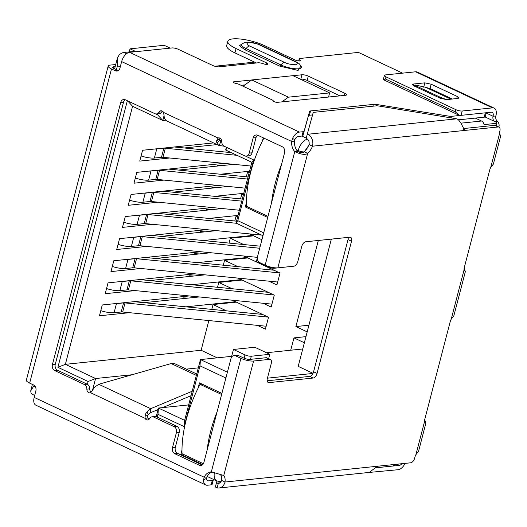 <?xml version="1.0" encoding="UTF-8"?>
<svg xmlns="http://www.w3.org/2000/svg" width="527" height="527" viewBox="0 0 527 527"><rect width="100%" height="100%" fill="white"/><g stroke="black" fill="none" stroke-linecap="round" stroke-linejoin="round"><path stroke-width="0.79" d="M308.486 145.788L304.731 151.236M257.328 257.808L256.366 261.497L267.894 266.912A4.644 1.225 14.6 0 0 274.224 268.256L292.716 266.313M312.946 373.445L267.433 378.162M268.658 358.67L269.798 354.309L251.313 356.219A4.644 1.225 -165.4 0 1 244.976 354.875L233.454 349.46L254.778 347.253L269.798 354.309M220.688 474.504L221.63 477.936M495.294 125.821L496.809 123.292L484.017 124.616A4.644 3.656 84.1 0 0 481.553 121.026L475.295 118.088M485.018 116.935L495.209 121.724A4.644 1.225 -165.4 0 1 496.856 123.186A4.644 1.225 -165.4 0 1 496.809 123.292M305.956 336.634L293.947 337.879L290.726 350.224M304.356 342.767L293.947 337.879M227.407 372.227L200.464 359.572L231.663 356.344M266.451 352.741L302.742 348.979M331.358 239.12L298.21 366.364L313.012 373.32M308.927 325.212L295.884 326.569L318.308 240.477M307.195 331.878L295.884 326.569M245.43 156.058L253.625 159.905L237.796 220.681L236.017 223.079L262.96 235.727M170.188 48.135L164.154 45.302L130.037 48.833L135.274 51.297L123.904 52.469L126.546 53.714M221.893 393.392L199.469 382.865L198.08 388.221M181.973 450.038L180.847 454.366L202.697 464.63M246.425 202.612L245.299 206.94L267.716 217.467M263.296 137.83L262.525 140.788M233.454 349.46L231.36 357.51M225.899 378.011L199.983 365.843L184.154 426.62L157.962 414.314L157.237 417.101M87.39 384.302L88.114 381.508L57.904 367.319L127.35 100.729M155.722 113.924L157.586 114.8L157.85 113.806M237.796 220.681L263.711 232.848M199.983 365.843L200.464 359.572L184.634 420.348L158.443 408.05L156.203 416.64M253.625 159.905L251.853 162.303L236.017 223.079M281.899 101.876L288.407 97.172L251.735 79.952L243.039 86.23M288.407 97.172L329.632 92.904L328.552 97.04M329.632 92.904L292.959 75.684L251.735 79.952M129.234 51.923L130.037 48.833M120.242 66.982L117.468 65.684L117.383 58.187L119.076 55.078A11.607 6.456 -64.8 0 1 123.904 52.469M34.196 385.362L30.718 390.902L31.034 393.07A11.607 6.456 -64.8 0 0 32.621 394.473L34.683 395.441M227.361 147.705L225.655 150.004L251.853 162.303M226.379 147.244L225.655 150.004M157.586 114.8L162.797 120.479L164.081 115.538M127.593 100.848L132.587 106.289L162.797 120.479L165.59 120.189M57.904 367.319L65.368 364.335L132.587 106.289M88.114 381.508L95.578 378.524L65.368 364.335L201.123 350.271L217.236 357.84M92.475 390.435L95.578 378.524L132.046 374.743M157.962 414.314L158.443 408.05L188.653 404.914M184.154 426.62L184.634 420.348M214.792 66.244L254.574 62.127M236.366 302.136L213.033 304.553L211.775 309.389M208.863 320.561L201.123 350.271M189.265 295.95L102.271 304.962L99.451 315.792L129.425 312.689M185.965 306.833L235.444 301.707M242.124 280.041L218.791 282.452L217.532 287.287M195.023 273.849L108.028 282.861L105.209 293.697L135.182 290.588M191.723 284.732L241.201 279.606M247.874 257.94L224.548 260.358L223.29 265.193M200.78 251.748L113.786 260.76L110.966 271.596L140.933 268.493M197.48 262.63L246.959 257.505M253.632 235.839L230.306 238.257L229.047 243.092M206.538 229.653L119.543 238.665L116.724 249.495L146.69 246.392M203.231 240.536L252.716 235.404M237.875 215.971L236.063 216.156L234.798 220.991M212.295 207.552L125.301 216.564L122.475 227.394L152.448 224.291M208.988 218.435L238.013 215.424M243.626 193.87L241.814 194.055L240.556 198.89M218.046 185.451L131.058 194.463L128.232 205.299L158.205 202.19M214.746 196.334L243.77 193.33M249.383 171.769L247.571 171.96L246.313 176.795M223.804 163.35L136.816 172.362L133.99 183.198L163.963 180.096M220.503 174.233L249.528 171.229M213.534 142.916L142.567 150.267L139.747 161.097L169.72 157.995M226.261 152.138L229.489 151.802M249.146 172.698L247.571 171.96M243.388 194.792L241.814 194.055M237.631 216.893L236.063 216.156M249.528 233.909L261.919 239.732M243.685 244.541L230.306 238.257M243.77 256.01L280.035 273.045L276.932 284.962L268.856 281.168M237.927 266.642L224.548 260.358M238.013 278.111L274.284 295.14L271.174 307.057L263.098 303.262M232.17 288.743L218.791 282.452M232.255 300.206L268.526 317.241L265.417 329.158L257.341 325.363M226.419 310.838L213.033 304.553M180.847 454.366L182.968 454.142M245.299 206.94L247.42 206.716M198.304 367.879L186.314 369.124M199.292 296.945L143.983 302.669M205.049 274.844L149.74 280.575M210.807 252.743L155.498 258.474M216.564 230.642L161.249 236.373M222.322 208.547L167.006 214.272M228.072 186.446L172.764 192.177M233.83 164.345L178.521 170.076M217.078 144.576L184.279 147.975M163.864 148.199A4.644 1.225 -165.4 0 1 165.326 148.225L162.955 157.323A4.644 1.225 14.6 0 0 161.493 157.303L163.864 148.199L156.756 148.937A12.767 3.373 -165.4 0 1 154.74 149.003M236.985 155.32L165.326 148.225M174.253 146.98L231.254 152.632M141.084 155.952A12.767 3.373 14.6 0 0 154.385 158.034L161.493 157.303M162.955 157.323L250.878 166.031M222.447 165.524L217.737 165.287L217.539 166.031M158.107 170.3A4.644 1.225 -165.4 0 1 159.569 170.32L157.198 179.424A4.644 1.225 14.6 0 0 155.742 179.397L158.107 170.3L150.999 171.038A12.767 3.373 -165.4 0 1 148.983 171.104M247.492 179.035L159.569 170.32M168.495 169.081L248.033 176.96M135.334 178.054A12.767 3.373 14.6 0 0 148.634 180.135L155.742 179.397M157.198 179.424L245.121 188.132M216.689 187.625L211.979 187.388L211.788 188.132M152.356 192.401A4.644 1.225 -165.4 0 1 153.812 192.421L151.44 201.525A4.644 1.225 14.6 0 0 149.984 201.498L152.356 192.401L145.248 193.139A12.767 3.373 -165.4 0 1 143.232 193.205M241.735 201.136L153.812 192.421M162.738 191.182L242.275 199.061M129.576 200.155A12.767 3.373 14.6 0 0 142.876 202.236L149.984 201.498M151.44 201.525L239.363 210.233M210.932 209.726L206.222 209.482L206.031 210.233M146.598 214.502A4.644 1.225 -165.4 0 1 148.054 214.522L145.683 223.619A4.644 1.225 14.6 0 0 144.227 223.6L146.598 214.502L139.49 215.233A12.767 3.373 -165.4 0 1 137.475 215.299M236.452 223.277L148.054 214.522M156.98 213.283L236.518 221.162M123.819 222.249A12.767 3.373 14.6 0 0 137.119 224.337L144.227 223.6M145.683 223.619L261.636 235.108M205.174 231.821L200.464 231.584L200.273 232.335M140.841 236.597A4.644 1.225 -165.4 0 1 142.297 236.623L139.925 245.72A4.644 1.225 14.6 0 0 138.469 245.701L140.841 236.597L133.733 237.334A12.767 3.373 -165.4 0 1 131.717 237.4M259.699 248.25L142.297 236.623M151.223 235.378L260.239 246.181M118.061 244.35A12.767 3.373 14.6 0 0 131.361 246.438L138.469 245.701M139.925 245.72L257.367 257.354M199.423 253.922L194.713 253.685L194.516 254.429M135.083 258.698A4.644 1.225 -165.4 0 1 136.539 258.717L134.174 267.821A4.644 1.225 14.6 0 0 132.712 267.795L135.083 258.698L127.975 259.436A12.767 3.373 -165.4 0 1 125.96 259.501M279.751 272.907L136.539 258.717M145.472 257.479L274.02 270.219M112.304 266.451A12.767 3.373 14.6 0 0 125.604 268.533L132.712 267.795M134.174 267.821L277.696 282.037M193.666 276.023L188.956 275.786L188.758 276.53M129.326 280.799A4.644 1.225 -165.4 0 1 130.788 280.819L128.417 289.922A4.644 1.225 14.6 0 0 126.954 289.896L129.326 280.799L122.218 281.537A12.767 3.373 -165.4 0 1 120.202 281.602M274 295.008L130.788 280.819M139.714 279.58L268.263 292.314M106.546 288.552A12.767 3.373 14.6 0 0 119.846 290.634L126.954 289.896M128.417 289.922L271.939 304.138M187.908 298.124L183.198 297.88L183.001 298.631M123.568 302.9A4.644 1.225 -165.4 0 1 125.031 302.92L122.659 312.017A4.644 1.225 14.6 0 0 121.197 311.997L123.568 302.9L116.46 303.631A12.767 3.373 -165.4 0 1 114.445 303.697M268.243 317.109L125.031 302.92M133.957 301.681L262.505 314.415M100.795 310.647A12.767 3.373 14.6 0 0 114.095 312.735L121.197 311.997M122.659 312.017L266.181 326.239M176.881 426.323A4.644 3.656 84.1 0 1 179.246 432.298L176.407 432.595A4.644 3.656 -95.9 0 0 174.042 426.62L176.881 426.323L156.585 416.791A4.644 3.656 -95.9 0 0 154.978 416.508L152.132 416.804A4.644 3.656 84.1 0 0 149.589 418.609A3.485 2.747 84.1 0 1 147.679 419.966A3.485 2.747 84.1 0 1 146.473 419.749A3.485 2.747 84.1 0 1 145.03 418.293L145.333 414.466A9.288 5.165 -64.8 0 1 146.967 411.923L150.709 408.688L192.217 391.232M196.709 374.005L174.766 363.702L171.137 363.551L98.74 384.282L94.511 387.286A9.288 5.165 115.2 0 0 92.871 389.828L90.578 392.72A3.485 2.747 84.1 0 1 89.979 392.865A3.485 2.747 84.1 0 1 88.773 392.655A3.485 2.747 84.1 0 1 86.869 389.157L89.715 388.86A4.644 3.656 -95.9 0 0 87.172 384.19L57.614 370.31A4.644 3.656 84.1 0 1 55.256 364.335L123.542 102.179A4.644 3.656 84.1 0 1 125.169 99.715M213.428 479.386L213.251 480.044A4.644 1.225 -165.4 0 1 212.249 480.512L211.123 484.84A4.644 1.225 -165.4 0 0 212.117 484.379L213.488 479.412M211.123 484.84L207.421 485.229A9.288 5.165 -64.8 0 1 205.734 484.965A9.288 5.165 -64.8 0 1 203.567 479.965L204.173 477.231A11.607 9.143 84.1 0 1 210.965 471.882A11.607 9.143 84.1 0 1 211.34 471.856L223.764 475.479A11.607 6.456 -64.8 0 1 225.022 482.034A9.288 7.319 84.1 0 1 218.995 487.989A9.288 7.319 84.1 0 1 217.15 487.883L218.323 483.384L217.124 483.068A4.644 1.225 -165.4 0 1 216.59 482.245A4.644 1.225 -165.4 0 1 216.59 482.238L216.926 481.026M393.715 464.557L393.353 465.967A4.644 1.225 14.6 0 0 394.308 465.598L394.618 464.465M393.353 465.967L375.158 467.851M463.477 129.201L465.809 130.327L464.537 130.116L460.815 122.929L458.325 119.642L456.777 118.825L378.584 105.98A4.644 1.225 -165.4 0 0 376.318 105.848L314.145 112.291A4.644 1.225 -165.4 0 0 313.143 112.758L306.154 138.364L306.642 138.594A4.644 3.656 84.1 0 1 309.006 144.569L312.498 146.203A11.607 6.456 -64.8 0 1 307.663 153.397L304.171 151.756C302.913 153.212 300.719 153.074 297.59 151.341A11.607 9.143 84.1 0 1 294.488 141.137L294.837 139.615L292.525 138.463A9.288 5.165 -64.8 0 1 299.408 132.093L303.104 131.71L301.978 136.045A4.644 1.225 14.6 0 0 302.972 135.577L308.447 115.716A4.644 1.225 -165.4 0 1 309.448 115.248L312.544 114.932M307.281 134.029L307.775 134.26A9.288 7.319 84.1 0 1 312.504 146.203L498.153 126.974A4.644 2.582 -64.8 0 1 498.997 127.106A4.644 2.582 -64.8 0 1 499.866 131.012L499.583 132.099A5.804 3.228 -64.8 0 0 499.326 134.451L500.65 136.111L493.358 164.114L490.696 167.586L499.326 134.451M217.15 487.883L215.998 487.396A4.644 1.225 -165.4 0 1 215.457 486.579A4.644 1.225 -165.4 0 1 215.457 486.573L216.584 482.251L215.457 486.579M368.142 472.535L369.868 472.067C372.964 469.445 375.784 467.475 378.333 466.151L225.022 482.034L221.531 480.393A4.644 3.656 84.1 0 1 218.521 483.371A4.644 3.656 84.1 0 1 218.323 483.384M221.742 141.302L220.563 141.084M224.199 146.216L219.272 145.492L220.872 141.17L219.851 140.07L216.972 143.166A9.288 5.165 -64.8 0 1 216.61 140.834L218.033 138.028A3.485 2.747 84.1 0 1 218.633 137.876A3.485 2.747 84.1 0 1 221.742 141.592A4.644 3.656 84.1 0 0 224.285 146.262L244.587 155.794A4.644 3.656 -95.9 0 0 246.195 156.078A4.644 3.656 -95.9 0 0 249.205 153.1L252.051 152.804A4.644 3.656 84.1 0 1 249.034 155.781L246.195 156.078M98.74 384.282L150.709 408.688L150.096 412.904L158.047 409.558M162.691 407.608L191.064 395.672M257.631 135.175A4.644 3.656 -95.9 0 0 255.997 137.639L253.158 137.936A4.644 3.656 -95.9 0 1 256.168 134.958A4.644 3.656 -95.9 0 1 257.775 135.241L282.222 146.723A4.644 3.656 -95.9 0 1 284.587 152.698L257.499 256.695A4.644 3.656 84.1 0 0 259.864 262.67L265.18 265.167A9.288 2.451 14.6 0 0 277.848 267.854L293.835 266.201A4.644 2.582 -64.8 0 0 297.801 261.57L301.754 246.405A4.644 2.582 -64.8 0 1 305.726 241.774L349.796 237.209A4.644 2.582 -64.8 0 1 350.639 237.341A4.644 2.582 -64.8 0 1 351.509 241.247L317.083 373.412A4.644 2.582 -64.8 0 1 313.11 378.043L269.04 382.609A4.644 2.582 -64.8 0 1 268.197 382.477A4.644 2.582 -64.8 0 1 267.327 378.57L271.28 363.399A4.644 2.582 -64.8 0 0 270.41 359.493A4.644 2.582 -64.8 0 0 269.567 359.361L253.579 361.021A9.288 2.451 -165.4 0 1 240.911 358.327L235.595 355.83A4.644 3.656 -95.9 0 0 233.988 355.547A4.644 3.656 -95.9 0 0 230.971 358.525L203.883 462.522A4.644 3.656 -95.9 0 1 200.873 465.499A4.644 3.656 -95.9 0 1 199.265 465.216L174.819 453.734A4.644 3.656 -95.9 0 1 172.454 447.759L176.407 432.595M348.182 237.381A4.644 2.582 -64.8 0 1 348.018 239.607L313.591 371.772A4.644 2.582 -64.8 0 1 309.619 376.403L267.163 380.797M220.734 474.517A11.607 6.456 -64.8 0 1 221.531 480.393M378.333 466.151L410.678 462.798A4.644 2.582 -64.8 0 0 414.65 458.174L414.933 457.087A5.804 3.228 -64.8 0 1 415.915 454.663L418.576 451.191L425.869 423.188L424.551 421.528A5.804 3.228 -64.8 0 1 424.808 419.176L450.203 321.674A5.804 3.228 -64.8 0 1 451.191 319.25L453.852 315.778L465.381 271.53L464.056 269.864A5.804 3.228 -64.8 0 1 464.313 267.512L489.708 170.01A5.804 3.228 -64.8 0 1 490.696 167.586M498.997 127.106L495.505 125.466A4.644 2.582 115.2 0 0 494.662 125.334L463.095 128.608M309.006 144.569A11.607 6.456 -64.8 0 1 304.171 151.756M499.517 132.369L500.34 135.604M464.247 267.782L465.064 271.023M424.742 419.446L425.559 422.68M270.41 359.493L266.919 357.853A4.644 2.582 115.2 0 0 266.069 357.721L250.088 359.381A4.644 1.225 -165.4 0 1 243.751 358.031L238.441 355.534L235.595 355.83M90.578 392.72L145.03 418.293L147.876 417.997L147.527 415.849L145.333 414.466M147.527 415.849A4.644 2.582 -64.8 0 1 148.344 414.578L146.967 411.923M148.344 414.578L150.096 412.904M159.029 112.139A4.644 3.656 84.1 0 1 156.479 113.944L159.325 113.648A4.644 3.656 -95.9 0 0 161.868 111.843L159.029 112.139A3.485 2.747 84.1 0 1 160.939 110.782A3.485 2.747 84.1 0 1 163.581 112.455L164.147 116.19A9.288 5.165 115.2 0 0 164.516 118.529L166.512 120.821L218.586 145.287L216.972 143.166M219.272 145.492L218.586 145.281M219.851 140.07A4.644 2.582 -64.8 0 1 219.667 138.897L216.61 140.834M219.667 138.897L220.036 138.199M219.252 137.903L218.033 138.028L163.581 112.455M498.463 126.855L498.885 127.053M496.276 125.406A4.644 3.656 84.1 0 1 496.282 125.834M498.95 126.803A4.644 3.656 -95.9 0 0 497.422 121.381L495.011 121.632M385.461 79.03L386.021 76.863A4.644 1.225 -165.4 0 1 384.374 75.394L383.294 79.63L385.461 79.03L455.308 111.836L459.188 115.275A4.644 1.225 14.6 0 0 461.079 115.347L462.205 111.013L492.468 107.877A9.288 5.165 -64.8 0 1 494.161 108.14A9.288 5.165 -64.8 0 1 495.894 115.953A4.644 3.656 -95.9 0 0 497.422 121.381M461.079 115.347L491.342 112.211A4.644 2.582 -64.8 0 1 492.185 112.343A4.644 2.582 -64.8 0 1 493.055 116.25A4.644 3.656 -95.9 0 0 494.122 121.21M494.161 108.14L417.325 72.054A9.288 5.165 115.2 0 0 415.638 71.791L492.468 107.877M386.021 76.863L455.875 109.669L455.308 111.836M405.079 463.378A9.288 5.165 -64.8 0 1 398.221 469.702L368.03 472.548M384.374 75.394A4.644 1.225 -165.4 0 1 385.375 74.926L415.638 71.791M462.205 111.013A4.644 1.225 -165.4 0 1 455.875 109.669M440.276 98.266L414.084 85.967L412.43 84.498L413.438 84.03L424.808 82.851L431.145 84.201L457.337 96.5L458.997 97.969L457.989 98.437L446.613 99.616L440.276 98.266M383.294 79.63L459.188 115.275M424.973 87.192L430.012 88.529L452.344 99.023M366.021 472.759A4.644 1.225 14.6 0 0 367.958 472.838M401.831 463.714A4.644 2.582 -64.8 0 1 399.347 465.367L375.125 467.877M277.848 267.854L307.663 153.397C305.456 155.122 301.148 154.536 294.751 151.638L297.59 151.341M115.202 66.573L113.674 66.731L113.318 68.102M236.063 48.563A23.214 6.133 -165.4 0 1 227.816 41.238L226.682 45.572A23.214 6.133 14.6 0 0 234.93 52.898L236.063 48.563L266.622 62.917A3.485 0.922 -165.4 0 1 267.854 64.017A3.485 0.922 -165.4 0 1 263.19 63.701A4.644 1.225 -165.4 0 0 257.973 62.812L219.1 66.837A4.644 1.225 -165.4 0 1 212.763 65.493L178.278 49.294A4.644 1.225 -165.4 0 0 171.94 47.95L129.589 52.338A9.288 5.165 115.2 0 0 121.645 61.593L119.958 68.082A4.644 3.656 84.1 0 1 116.941 71.059A4.644 3.656 84.1 0 1 115.334 70.77L111.48 68.965A9.288 2.451 -165.4 0 1 108.18 66.033A9.288 2.451 -165.4 0 1 110.183 65.091L115.736 64.518M111.48 68.965L29.65 383.122A9.288 2.451 -165.4 0 1 26.35 380.191L108.18 66.033M118.325 70.546A4.644 3.656 84.1 0 1 118.18 70.48L114.326 68.668A4.644 1.225 -165.4 0 1 112.673 67.206A4.644 1.225 -165.4 0 1 113.674 66.731M212.249 480.512L208.554 480.894A4.644 2.582 -64.8 0 1 207.704 480.762A4.644 2.582 -64.8 0 1 206.624 478.266L207.019 476.935A11.607 9.143 84.1 0 1 212.137 471.968M207.019 476.935L204.173 477.231L34.176 397.391A9.288 5.165 115.2 0 0 35.915 405.21L205.734 484.965M174.042 426.62L153.739 417.088L156.585 416.791M152.132 416.804A4.644 3.656 84.1 0 1 153.739 417.088M149.049 419.314A3.485 2.747 84.1 0 1 147.876 417.997M91.211 392.121A3.485 2.747 84.1 0 1 89.715 388.86M87.172 384.19L84.327 384.486A4.644 3.656 84.1 0 1 86.869 389.157M84.327 384.486L54.775 370.606A4.644 3.656 84.1 0 1 52.41 364.631L120.696 102.475A4.644 3.656 84.1 0 1 123.713 99.498A4.644 3.656 84.1 0 1 125.321 99.781L154.872 113.661A4.644 3.656 84.1 0 0 156.479 113.944M161.868 111.843A3.485 2.747 84.1 0 1 162.408 111.138M265.18 265.167L294.751 151.638A11.607 9.143 84.1 0 1 291.642 141.434L294.488 141.137M29.65 383.122L33.504 384.934A4.644 3.656 84.1 0 1 35.862 390.902L34.176 397.391M445.289 99.61L445.467 99.142A4.644 0.441 -158.5 0 1 439.551 96.922L439.215 97.772M416.198 86.962L416.534 86.112L439.551 96.922M416.534 86.112A4.644 0.441 -158.5 0 1 414.762 85.018A4.644 0.441 -158.5 0 1 415.474 85.058L426.363 87.41L451.31 99.129M445.467 99.142L447.113 99.563M121.645 61.593L291.642 141.434L292.525 138.463M206.624 478.266L203.567 479.965M294.837 139.615A4.644 2.582 -64.8 0 1 298.275 136.427L301.978 136.045M253.158 137.936L249.205 153.1M402.569 73.148L358.88 52.628A4.644 1.225 -165.4 0 0 356.99 52.555L300.206 58.438A4.644 1.225 -165.4 0 0 299.204 58.905A4.644 1.225 -165.4 0 0 299.975 59.894A3.485 0.922 -165.4 0 1 300.555 60.631A3.485 0.922 -165.4 0 1 298.526 60.948A3.485 0.922 -165.4 0 1 295.048 59.973L264.495 45.618A23.214 6.133 -165.4 0 0 241.313 39.136A23.214 6.133 -165.4 0 0 227.816 41.238M302.972 135.577L304.105 131.243A4.644 1.225 -165.4 0 1 303.104 131.71M304.105 131.243L309.573 111.381A4.644 1.225 -165.4 0 1 310.574 110.92L374.17 104.326A4.644 1.225 -165.4 0 1 376.436 104.458L449.228 116.21L448.938 117.337M451.138 117.692L451.494 116.342A4.644 1.225 -165.4 0 1 449.228 116.21M451.494 116.342L485.334 112.831L484.208 117.165A4.644 1.225 14.6 0 0 485.209 116.698L486.237 112.738M458.549 119.827L484.208 117.165M234.93 52.898L256.392 62.976M292.999 75.697L301.931 74.775A4.644 1.225 -165.4 0 1 308.269 76.119L344.935 93.345A4.644 1.225 -165.4 0 1 346.588 94.807A4.644 1.225 -165.4 0 1 345.587 95.275L277.354 102.343A2.319 0.613 -165.4 0 1 274.903 101.955A2.319 0.613 -165.4 0 1 273.355 101.013A4.644 1.225 -165.4 0 0 271.701 99.695L239.35 84.498A4.644 1.225 -165.4 0 0 235.8 83.371A2.319 0.613 -165.4 0 1 233.197 82.08A2.319 0.613 -165.4 0 1 233.698 81.843L251.702 79.979M241.05 85.295L244.884 84.9M300.357 79.155L300.805 79.109A4.644 1.225 -165.4 0 1 307.136 80.453L339.948 95.861M179.246 432.298L175.293 447.463A4.644 3.656 -95.9 0 0 177.658 453.437L202.105 464.919A4.644 3.656 -95.9 0 0 202.256 464.985M233.988 355.547L236.834 355.251A4.644 3.656 84.1 0 1 238.441 355.534M255.997 137.639L252.051 152.804M300.996 66.027L298.098 70.447L279.633 66.073L244.712 49.67L239.502 45.711L242.591 43.51M281.563 164.305A92.851 51.639 115.2 0 0 275.18 183.574A92.851 51.639 115.2 0 0 271.603 202.546M263.889 138.114A92.851 51.639 115.2 0 0 250.733 172.092A92.851 51.639 115.2 0 0 246.452 206.261L267.999 216.386M217.117 411.732A92.851 51.639 115.2 0 0 210.734 431A92.851 51.639 115.2 0 0 207.151 449.972M221.61 394.479L200.062 384.361A92.851 51.639 115.2 0 0 186.288 419.518A92.851 51.639 115.2 0 0 182.006 453.694L203.389 463.734M202.184 384.137L200.062 384.361M274.363 267.749L274.224 268.256M251.313 356.219L250.503 359.335M481.553 121.026L460.921 123.166M221.103 481.5A4.644 3.656 84.1 0 1 220.563 481.606L216.847 480.993A11.607 6.456 -64.8 0 1 214.39 472.508M244.976 354.875L244.113 358.195M303.993 151.934A4.644 1.225 -165.4 0 1 298.196 150.564L297.933 151.572M268.052 266.3L267.894 266.912M296.424 149.734L298.196 150.564A11.607 6.456 -64.8 0 1 307.445 139.115M301.872 136.058L306.22 138.1M117.468 65.684L116.427 69.656M33.939 386.344L35.52 387.082M154.385 158.034L156.756 148.937M148.634 180.135L150.999 171.038M142.876 202.236L145.248 193.139M137.119 224.337L139.49 215.233M131.361 246.438L133.733 237.334M125.604 268.533L127.975 259.436M119.846 290.634L122.218 281.537M114.095 312.735L116.46 303.631M217.124 483.068L220.036 482.765M456.777 118.825L307.775 134.26M196.347 375.389L171.137 363.551M348.018 239.607L351.509 241.247M313.591 371.772L317.083 373.412M309.619 376.403L313.11 378.043M267.558 381.91L269.04 382.609M494.662 125.334L498.153 126.974M266.069 357.721L269.567 359.361M220.299 140.9L220.872 141.17M253.579 361.021L223.764 475.479M415.915 454.663L424.551 421.528M451.191 319.25L464.056 269.864M486.164 113.015L493.055 116.25L495.894 115.953M423.682 87.186L424.808 82.851M413.076 85.407L413.438 84.03M430.012 88.529L431.145 84.201M456.804 98.556L457.337 96.5M399.347 465.367L396.917 464.228M240.911 358.327L211.34 471.856M57.614 370.31L54.775 370.606M55.256 364.335L52.41 364.631M123.542 102.179L120.696 102.475M118.18 70.48L115.334 70.77M207.065 480.196L208.554 480.894M450.908 99.168L425.816 87.383M308.447 115.716L309.573 111.381M309.448 115.248L310.574 110.92M373.709 106.125L374.17 104.326M376.067 105.874L376.436 104.458M299.685 60.994L299.975 59.894M266.24 64.373L266.622 62.917M299.408 132.093L129.589 52.338M300.805 79.109L301.931 74.775M233.698 81.843L233.52 82.528M307.136 80.453L308.269 76.119M344.401 95.4L344.935 93.345M212.117 484.379L213.251 480.044M259.594 44.966L294.514 61.369C297.689 62.7 298.065 63.826 295.654 64.755C290.864 64.571 287.169 63.787 284.567 62.403L249.64 46.001C246.465 44.67 246.089 43.543 248.507 42.615C253.289 42.799 256.985 43.583 259.594 44.966A5.804 3.228 115.2 0 1 260.648 45.131L295.568 61.534C298.657 63.471 298.914 62.621 301.339 66.764A12.885 3.406 14.6 0 1 294.988 68.734A12.885 3.406 14.6 0 1 281.043 65.025A5.804 3.228 -64.8 0 1 284.567 62.403M294.514 61.369A5.804 3.228 -64.8 0 1 295.568 61.534M260.648 45.131C255.938 43.168 251.926 42.186 248.599 42.186C245.378 42.41 245.839 41.791 241.933 43.985A12.885 3.406 14.6 0 0 246.116 48.622A5.804 3.228 -64.8 0 1 249.64 46.001M244.712 49.67A2.319 1.291 -64.8 0 0 246.116 48.622L281.043 65.025A2.319 1.291 -64.8 0 1 279.633 66.073M202.105 464.919L199.265 465.216M177.658 453.437L174.819 453.734M175.293 447.463L172.454 447.759M496.177 125.782L496.856 123.186M221.07 481.553L220.563 481.606M207.243 476.48L216.847 480.993M30.75 390.777L32.41 384.42M114.622 68.806L117.31 58.477M368.142 472.541L218.995 487.989M414.341 86.085L414.762 85.018M298.671 60.961L299.204 58.905"/></g></svg>
